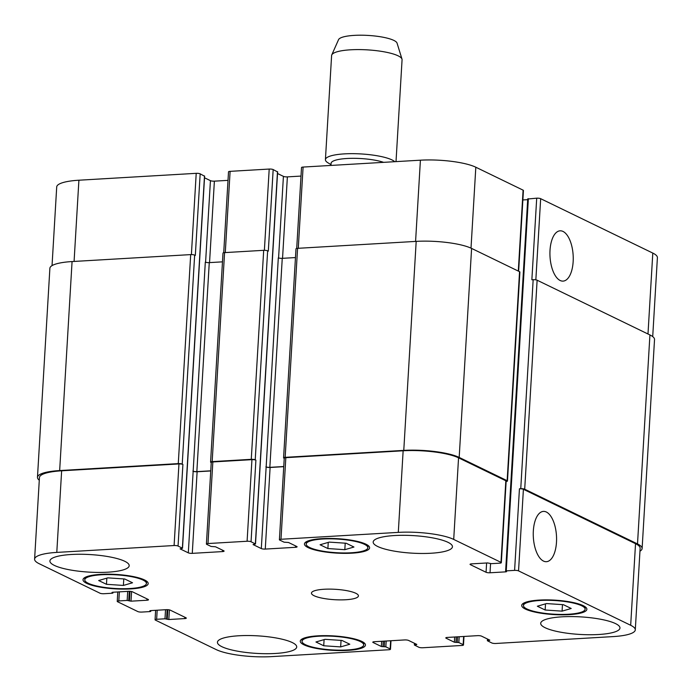 <?xml version="1.0" encoding="UTF-8"?>
<svg xmlns="http://www.w3.org/2000/svg" width="692" height="692" viewBox="0 0 692 692"><rect width="100%" height="100%" fill="white"/><g stroke="black" fill="none" stroke-linecap="round" stroke-linejoin="round"><path stroke-width="1.04" d="M330.975 165.431L331.096 163.303A29.41 6.513 3.4 0 1 346.952 158.494A29.41 6.513 3.4 0 1 383.619 162.343M331.018 164.635L328.077 162.88A35.292 7.811 3.4 0 1 325.422 159.644A35.292 7.811 3.4 0 1 344.443 153.875A35.292 7.811 3.4 0 1 394.751 161.694M325.422 159.644L331.606 55.576A35.292 7.811 3.4 0 1 331.762 54.936A35.292 7.811 3.4 0 1 350.628 49.798A35.292 7.811 3.4 0 1 401.983 59.105A35.292 7.811 3.4 0 1 402.069 59.763L396.014 161.617M331.762 54.936L338.544 39.66A29.41 6.513 3.4 0 1 354.261 35.378A29.41 6.513 3.4 0 1 397.061 43.138L401.983 59.105M556.489 542.156A25.197 11.591 -93.4 0 1 546.386 561.696A25.197 11.591 -93.4 0 1 533.342 537.226A25.197 11.591 -93.4 0 1 543.445 511.397A25.197 11.591 -93.4 0 1 556.489 542.156M573.158 261.576A25.197 11.591 -93.4 0 1 563.063 281.116A25.197 11.591 -93.4 0 1 550.019 256.645A25.197 11.591 -93.4 0 1 560.113 230.817A25.197 11.591 -93.4 0 1 573.158 261.576M344.824 549.682L327.887 548.548L320.085 544.768L329.219 542.113L346.156 543.237L353.958 547.026L344.824 549.682L345.213 543.177M327.887 548.548L328.25 542.39M123.401 585.432L106.473 584.308L98.671 580.527L107.805 577.863L124.742 578.996L132.535 582.776L123.401 585.432L123.79 578.936M106.473 584.308L106.836 578.149M340.663 646.899L323.726 645.766L315.933 641.986L325.067 639.33L342.004 640.455L349.797 644.235L340.663 646.899L341.052 640.394M323.726 645.766L324.098 639.607M562.086 611.14L545.149 610.015L537.347 606.227L546.481 603.571L563.418 604.696L571.22 608.484L562.086 611.14L562.466 604.635M545.149 610.015L545.512 603.856M360.238 641.51A30.881 6.833 -176.6 0 0 325.759 636.043A30.881 6.833 -176.6 0 0 302.041 641.276A30.881 6.833 -176.6 0 0 332.463 649.935A30.881 6.833 -176.6 0 0 363.689 644.944A30.881 6.833 -176.6 0 0 360.238 641.51M361.804 641.415A32.645 7.231 3.4 0 1 365.454 645.048A32.645 7.231 3.4 0 1 332.437 650.324A32.645 7.231 3.4 0 1 300.276 641.173A32.645 7.231 3.4 0 1 325.352 635.645A32.645 7.231 3.4 0 1 361.804 641.415M142.976 580.043A30.881 6.833 -176.6 0 0 108.497 574.585A30.881 6.833 -176.6 0 0 84.779 579.818A30.881 6.833 -176.6 0 0 115.201 588.477A30.881 6.833 -176.6 0 0 146.427 583.486A30.881 6.833 -176.6 0 0 142.976 580.043M144.541 579.957A32.645 7.231 3.4 0 1 148.192 583.59A32.645 7.231 3.4 0 1 115.175 588.866A32.645 7.231 3.4 0 1 83.014 579.714A32.645 7.231 3.4 0 1 108.09 574.178A32.645 7.231 3.4 0 1 144.541 579.957M364.399 544.293A30.881 6.833 -176.6 0 0 329.92 538.826A30.881 6.833 -176.6 0 0 306.193 544.068A30.881 6.833 -176.6 0 0 336.615 552.718A30.881 6.833 -176.6 0 0 367.85 547.727A30.881 6.833 -176.6 0 0 364.399 544.293M365.956 544.197A32.645 7.231 3.4 0 1 369.615 547.83A32.645 7.231 3.4 0 1 336.597 553.107A32.645 7.231 3.4 0 1 304.437 543.955A32.645 7.231 3.4 0 1 329.513 538.428A32.645 7.231 3.4 0 1 365.956 544.197M581.661 605.751A30.881 6.833 -176.6 0 0 547.182 600.293A30.881 6.833 -176.6 0 0 523.455 605.526A30.881 6.833 -176.6 0 0 553.877 614.185A30.881 6.833 -176.6 0 0 585.112 609.185A30.881 6.833 -176.6 0 0 581.661 605.751M583.218 605.656A32.645 7.231 3.4 0 1 586.877 609.289A32.645 7.231 3.4 0 1 553.851 614.574A32.645 7.231 3.4 0 1 521.699 605.422A32.645 7.231 3.4 0 1 546.775 599.886A32.645 7.231 3.4 0 1 583.218 605.656M292.266 642.557A39.703 8.788 3.4 0 1 296.712 646.968A39.703 8.788 3.4 0 1 256.55 653.395A39.703 8.788 3.4 0 1 217.435 642.263A39.703 8.788 3.4 0 1 247.944 635.533A39.703 8.788 3.4 0 1 292.266 642.557M615.525 623.596A39.703 8.788 3.4 0 1 619.963 628.016A39.703 8.788 3.4 0 1 579.809 634.434A39.703 8.788 3.4 0 1 540.694 623.31A39.703 8.788 3.4 0 1 571.203 616.581A39.703 8.788 3.4 0 1 615.525 623.596M448.009 542.329A39.703 8.788 3.4 0 1 452.447 546.749A39.703 8.788 3.4 0 1 412.294 553.168A39.703 8.788 3.4 0 1 373.178 542.035A39.703 8.788 3.4 0 1 403.678 535.305A39.703 8.788 3.4 0 1 448.009 542.329M124.75 561.281A39.703 8.788 3.4 0 1 129.188 565.701A39.703 8.788 3.4 0 1 89.034 572.12A39.703 8.788 3.4 0 1 49.919 560.987A39.703 8.788 3.4 0 1 80.419 554.257A39.703 8.788 3.4 0 1 124.75 561.281M500.991 562.362A2.941 0.649 3.4 0 1 501.319 562.691A2.941 0.649 3.4 0 1 499.736 563.167L491.389 563.66L487.549 562.933L471.65 563.859A2.941 0.649 -176.6 0 0 470.058 564.343A2.941 0.649 -176.6 0 0 470.396 564.672L486.061 572.275A2.941 0.649 -176.6 0 0 490.022 572.777L505.921 571.843L506.553 571.653L505.618 571.064L506.25 570.865L514.597 570.381A2.941 0.649 3.4 0 1 518.55 570.883L630.68 625.283A41.174 9.117 3.4 0 1 635.291 629.867A41.174 9.117 3.4 0 1 613.095 636.597L495.783 643.473A2.941 0.649 3.4 0 1 491.83 642.972L487.376 640.749L489.815 640.152L481.571 636.156A2.941 0.649 -176.6 0 0 477.618 635.654L447.378 637.427A2.941 0.649 -176.6 0 0 445.786 637.903A2.941 0.649 -176.6 0 0 446.115 638.232L454.359 642.228L458.831 642.557L463.156 644.659A2.941 0.649 3.4 0 1 463.484 644.979A2.941 0.649 3.4 0 1 461.893 645.463L422.795 647.755A2.941 0.649 3.4 0 1 418.833 647.254L414.378 645.022L416.818 644.434L408.583 640.437A2.941 0.649 -176.6 0 0 404.621 639.936L374.381 641.709A2.941 0.649 -176.6 0 0 372.798 642.185A2.941 0.649 -176.6 0 0 373.126 642.513L381.37 646.51L385.833 646.838L390.158 648.932A2.941 0.649 3.4 0 1 390.487 649.26A2.941 0.649 3.4 0 1 388.904 649.745L271.593 656.621A41.174 9.117 3.4 0 1 216.181 649.589L155.389 620.093A2.941 0.649 3.4 0 1 155.06 619.764A2.941 0.649 3.4 0 1 156.643 619.279L164.99 618.795L168.831 619.522L184.729 618.587A2.941 0.649 -176.6 0 0 186.312 618.112A2.941 0.649 -176.6 0 0 185.984 617.783L170.319 610.18A2.941 0.649 -176.6 0 0 166.357 609.678L150.458 610.612L149.818 610.802L150.761 611.391L150.129 611.581L141.782 612.074A2.941 0.649 3.4 0 1 137.829 611.572L117.562 601.737A2.941 0.649 3.4 0 1 117.233 601.409A2.941 0.649 3.4 0 1 118.816 600.933L127.164 600.44L131.004 601.175L146.903 600.241A2.941 0.649 -176.6 0 0 148.486 599.756A2.941 0.649 -176.6 0 0 148.157 599.428L132.492 591.824A2.941 0.649 -176.6 0 0 128.53 591.323L112.632 592.257L111.992 592.447L112.934 593.035L112.303 593.234L103.956 593.719A2.941 0.649 3.4 0 1 100.003 593.217L39.202 563.721A41.174 9.117 3.4 0 1 34.6 559.145A41.174 9.117 3.4 0 1 56.787 552.406L174.099 545.53A2.941 0.649 3.4 0 1 178.06 546.031L182.515 548.263L180.076 548.851L188.31 552.847A2.941 0.649 -176.6 0 0 192.272 553.358L222.513 551.585A2.941 0.649 -176.6 0 0 224.096 551.1A2.941 0.649 -176.6 0 0 223.767 550.771L215.523 546.775L211.06 546.446L206.735 544.353A2.941 0.649 3.4 0 1 206.406 544.024A2.941 0.649 3.4 0 1 207.989 543.54L247.096 541.248A2.941 0.649 3.4 0 1 251.049 541.75L255.504 543.981L253.064 544.569L261.308 548.574A2.941 0.649 -176.6 0 0 265.27 549.076L295.51 547.303A2.941 0.649 -176.6 0 0 297.093 546.818A2.941 0.649 -176.6 0 0 296.764 546.49L288.521 542.493L284.049 542.173L279.732 540.071A2.941 0.649 3.4 0 1 279.404 539.743A2.941 0.649 3.4 0 1 280.987 539.267L398.298 532.382A41.174 9.117 3.4 0 1 453.71 539.423L500.991 562.362L505.835 480.767A2.941 0.649 3.4 0 1 506.163 481.096L501.319 562.691M355.8 593.278A23.528 5.207 3.4 0 1 358.43 595.899A23.528 5.207 3.4 0 1 334.634 599.704A23.528 5.207 3.4 0 1 311.461 593.105A23.528 5.207 3.4 0 1 329.53 589.117A23.528 5.207 3.4 0 1 355.8 593.278M296.704 248.437L301.513 167.55A2.941 0.649 3.4 0 1 303.096 167.066L420.407 160.189A41.174 9.117 3.4 0 1 475.819 167.222L523.1 190.162A2.941 0.649 3.4 0 1 523.429 190.49L518.637 271.238M522.867 199.945L527.685 199.668M527.866 198.993L536.707 198.18A2.941 0.649 3.4 0 1 540.668 198.682L652.798 253.082A41.174 9.117 3.4 0 1 657.4 257.666L652.712 336.606M52.038 265.616L56.709 186.944A41.174 9.117 3.4 0 1 78.905 180.214L196.217 173.329A2.941 0.649 3.4 0 1 200.17 173.839L204.477 176.175M204.521 177.792L210.429 180.655A2.941 0.649 -176.6 0 0 214.382 181.157L228.014 180.361M223.715 252.718L228.516 171.824A2.941 0.649 3.4 0 1 230.107 171.348L269.205 169.056A2.941 0.649 3.4 0 1 273.167 169.557L277.475 171.901M277.518 173.51L283.417 176.374A2.941 0.649 -176.6 0 0 287.379 176.875L301.003 176.079M635.291 629.867L640.135 548.263A41.174 9.117 3.4 0 0 635.533 543.687L523.403 489.287A2.941 0.649 3.4 0 0 519.441 488.786L520.747 488.708A2.941 0.649 3.4 0 1 524.7 489.209L637.505 543.938A41.174 9.117 3.4 0 1 642.115 548.522L654.528 339.512A41.174 9.117 -176.6 0 0 649.926 334.937L537.122 280.208A2.941 0.649 -176.6 0 0 533.16 279.706L531.863 279.776L536.707 198.18M507.47 481.018L519.891 272.008A2.941 0.649 -176.6 0 0 519.554 271.688L471.598 248.419A41.174 9.117 -176.6 0 0 416.186 241.378L297.577 248.333A2.941 0.649 -176.6 0 0 295.986 248.817L283.573 457.819A2.941 0.649 3.4 0 1 285.156 457.343L403.773 450.388A41.174 9.117 3.4 0 1 459.185 457.421L507.141 480.689A2.941 0.649 3.4 0 1 507.47 481.018A2.941 0.649 3.4 0 1 506.146 481.476M295.467 257.571L282.258 258.341A2.941 0.649 3.4 0 1 278.305 257.839L266.152 466.97A2.941 0.649 -176.6 0 0 270.114 467.481L283.737 466.676M273.167 169.557L268.314 251.153L267.64 250.824A2.941 0.649 -176.6 0 0 263.687 250.322L224.58 252.615A2.941 0.649 -176.6 0 0 222.997 253.099L210.576 462.1A2.941 0.649 3.4 0 1 212.167 461.616L251.265 459.324A2.941 0.649 3.4 0 1 255.227 459.825L255.902 460.154L251.049 541.75M222.478 261.844L209.269 262.623A2.941 0.649 3.4 0 1 205.308 262.121L193.163 471.252A2.941 0.649 -176.6 0 0 197.116 471.754L210.749 470.958M200.17 173.839L195.326 255.435L194.651 255.106A2.941 0.649 -176.6 0 0 190.689 254.604L72.072 261.559A41.174 9.117 -176.6 0 0 49.885 268.288L37.472 477.29A41.174 9.117 3.4 0 1 59.659 470.56L178.276 463.605A2.941 0.649 3.4 0 1 182.23 464.107L182.904 464.436L178.06 546.031M34.6 559.145L39.444 477.549A41.174 9.117 3.4 0 1 61.64 470.811L178.951 463.934A2.941 0.649 3.4 0 1 182.904 464.436M206.406 544.024L211.25 462.429A2.941 0.649 3.4 0 1 212.842 461.945L251.94 459.652A2.941 0.649 3.4 0 1 255.902 460.154M279.404 539.743L284.248 458.147A2.941 0.649 3.4 0 1 285.831 457.663L403.142 450.786A41.174 9.117 3.4 0 1 458.554 457.827L505.835 480.767M284.239 458.312L283.902 458.147A2.941 0.649 3.4 0 1 283.573 457.819M265.884 466.841A2.941 0.649 -176.6 0 0 269.845 467.342L283.746 466.529M211.242 462.593L210.904 462.429A2.941 0.649 3.4 0 1 210.576 462.1M642.115 548.522A41.174 9.117 3.4 0 1 639.962 551.195M192.895 471.122A2.941 0.649 -176.6 0 0 196.848 471.624L210.757 470.811M39.288 480.205A41.174 9.117 3.4 0 1 37.472 477.29M518.299 271.074L523.1 190.162M510.601 489.599L511.103 489.27L523.515 280.269L523.014 280.589M523.515 280.269L528.368 198.673M535.842 279.853L540.668 198.682M647.989 333.994L652.798 253.082M74.079 261.438L78.905 180.214M191.39 254.587L196.217 173.329M209.546 262.605L214.382 181.157M205.585 262.233L210.429 180.655M225.281 252.571L230.107 171.348M264.379 250.305L269.205 169.056M255.374 543.851L277.492 171.651M282.544 258.324L287.379 176.875M278.573 257.952L283.417 176.374M298.269 248.298L303.096 167.066M415.581 241.413L420.407 160.189M471.01 248.143L475.819 167.222M470.43 564.058L470.396 564.672M486.614 562.985L486.061 572.275M490.567 563.634L490.022 572.777M505.956 571.289L505.921 571.843M511.103 489.27L506.25 570.865M523.403 489.287L518.55 570.883M519.441 488.786L514.597 570.381M635.533 543.687L630.68 625.283M446.158 637.617L446.115 638.232M463.64 636.476L463.156 644.659M373.161 641.899L373.126 642.513M390.643 640.749L390.158 648.932M157.179 610.214L156.643 619.279M167.127 609.661L166.573 618.994M165.526 609.73L164.99 618.795M167.819 609.687L167.248 619.323M169.402 609.894L168.831 619.522M184.816 617.212L184.729 618.587M150.666 610.595L150.631 611.261M119.353 591.859L118.816 600.933M129.3 591.305L128.747 600.639M127.7 591.375L127.164 600.44M129.992 591.331L129.421 600.967M131.575 591.539L131.004 601.175M146.989 598.857L146.903 600.241M112.839 592.248L112.805 592.906M61.64 470.811L56.787 552.406M178.951 463.934L174.099 545.53M193.163 471.252L188.31 552.847M197.116 471.754L192.272 553.358M222.59 550.201L222.513 551.585M212.842 461.945L207.989 543.54M251.94 459.652L247.096 541.248M266.152 466.97L261.308 548.574M270.114 467.481L265.27 549.076M295.588 545.927L295.51 547.303M285.831 457.663L280.987 539.267M403.142 450.786L398.298 532.382M458.554 457.827L453.71 539.423M459.185 457.421L471.598 248.419M519.554 271.688L507.141 480.689M403.773 450.388L416.186 241.378M285.156 457.343L297.577 248.333M269.845 467.342L282.258 258.341M255.227 459.825L267.64 250.824M251.265 459.324L263.687 250.322M212.167 461.616L224.58 252.615M196.848 471.624L209.269 262.623M182.385 548.133L204.495 175.932M182.23 464.107L194.651 255.106M178.276 463.605L190.689 254.604M59.659 470.56L72.072 261.559M385.833 646.838L386.179 641.017M384.579 641.103L384.25 646.639M383.281 641.181L382.953 646.709M381.681 641.276L381.37 646.51M416.35 644.209L416.316 644.754M415.088 643.595L415.018 644.832M458.831 642.557L459.177 636.735M457.576 636.83L457.248 642.358M456.27 636.908L455.942 642.436M454.67 636.995L454.359 642.228M489.348 639.927L489.313 640.481M488.085 639.313L488.007 640.55M637.505 543.938L649.926 334.937M524.7 489.209L537.122 280.208M520.747 488.708L533.16 279.706M302.179 638.941L302.041 641.276M363.828 642.6L363.689 644.944M84.917 577.483L84.779 579.818M146.566 581.142L146.427 583.486M306.331 541.724L306.193 544.068M367.988 545.391L367.85 547.727M523.593 603.182L523.455 605.526M585.25 606.849L585.112 609.185M527.728 198.864L505.618 571.064M463.986 636.45L463.484 644.979M390.997 640.731L390.487 649.26M155.622 610.309L155.06 619.764M150.804 610.586L150.761 611.391M117.796 591.954L117.233 601.409M112.978 592.24L112.934 593.035M255.504 543.981L277.622 171.78M182.515 548.263L204.624 176.062M414.378 645.022L414.482 643.301M487.376 640.749L487.479 639.019"/></g></svg>
